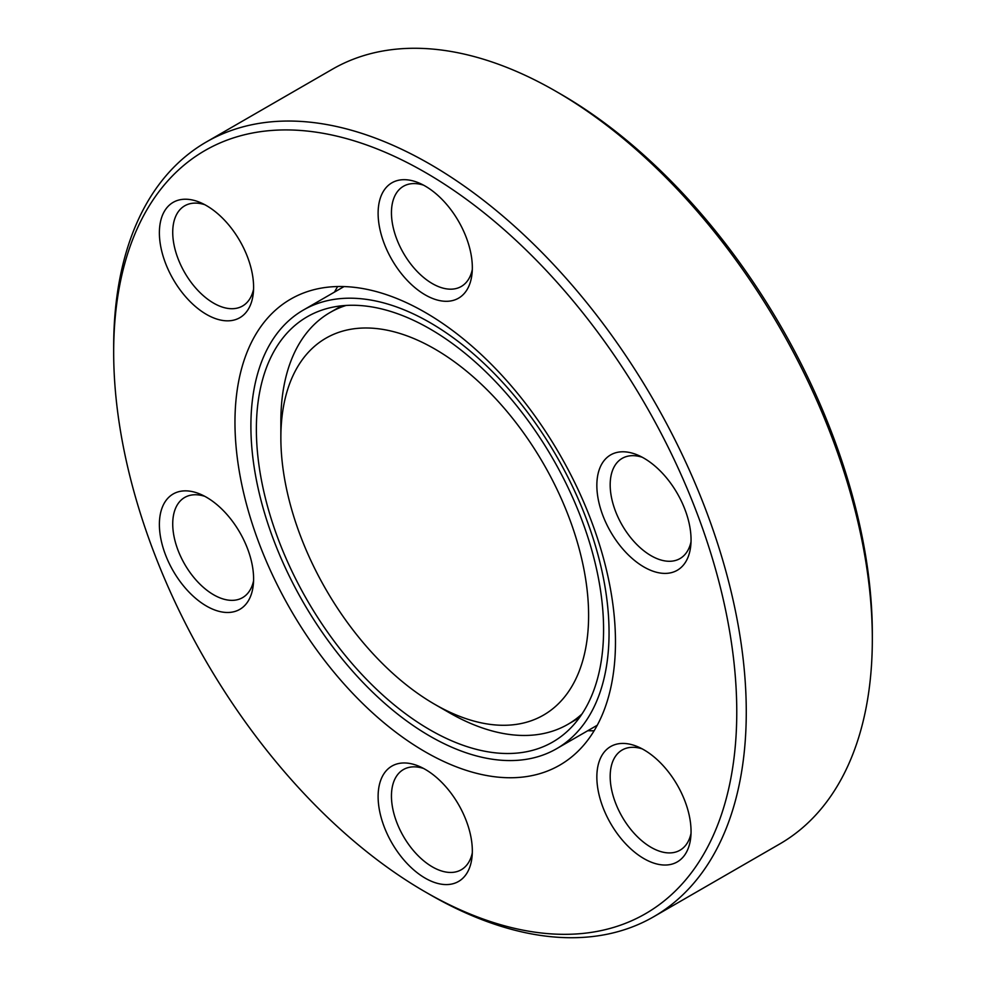 <?xml version="1.0" encoding="UTF-8"?>
<svg xmlns="http://www.w3.org/2000/svg" width="986" height="986" viewBox="0 0 986 986"><rect width="100%" height="100%" fill="white"/><g stroke="black" fill="none" stroke-linecap="round" stroke-linejoin="round"><path stroke-width="1.48" d="M425.225 312.439A269.067 155.344 -120 0 0 290.697 299.115A269.067 155.344 -120 0 0 249.446 514.717A269.067 155.344 -120 0 0 425.225 751.825A269.067 155.344 -120 0 0 559.752 765.148A269.067 155.344 -120 0 0 600.992 549.547A269.067 155.344 -120 0 0 425.225 312.439M337.656 286.544A269.067 155.344 -120 0 0 334.5 292.078M643.944 566.987A66.617 38.466 60 0 1 596.937 488.797A66.617 38.466 60 0 1 638.152 455.261A66.617 38.466 60 0 1 643.944 458.194A66.617 38.466 60 0 1 690.693 546.281A66.617 38.466 60 0 1 643.944 566.987M642.256 457.257A57.854 33.401 -120 0 0 622.154 458.379A57.854 33.401 -120 0 0 613.292 504.733A57.854 33.401 -120 0 0 651.08 555.71A57.854 33.401 -120 0 0 680.007 558.569A57.854 33.401 -120 0 0 691.026 541.721M425.225 294.888A66.617 38.466 60 0 1 378.205 216.698A66.617 38.466 60 0 1 419.42 183.162A66.617 38.466 60 0 1 425.225 186.095A66.617 38.466 60 0 1 471.974 274.182A66.617 38.466 60 0 1 425.225 294.888M423.536 185.158A57.854 33.401 -120 0 0 403.434 186.28A57.854 33.401 -120 0 0 394.56 232.634A57.854 33.401 -120 0 0 432.361 283.611A57.854 33.401 -120 0 0 461.275 286.47A57.854 33.401 -120 0 0 472.294 269.622M206.493 314.423A66.617 38.466 60 0 1 159.473 236.246A66.617 38.466 60 0 1 200.7 202.709A66.617 38.466 60 0 1 206.493 205.643A66.617 38.466 60 0 1 253.242 293.717A66.617 38.466 60 0 1 206.493 314.423M204.805 204.694A57.854 33.401 -120 0 0 184.702 205.815A57.854 33.401 -120 0 0 175.841 252.169A57.854 33.401 -120 0 0 213.629 303.146A57.854 33.401 -120 0 0 242.556 306.005A57.854 33.401 -120 0 0 253.575 289.157M206.493 606.07A66.617 38.466 60 0 1 159.473 527.88A66.617 38.466 60 0 1 200.7 494.343A66.617 38.466 60 0 1 206.493 497.277A66.617 38.466 60 0 1 253.242 585.351A66.617 38.466 60 0 1 206.493 606.07M204.805 496.34A57.854 33.401 -120 0 0 184.702 497.449A57.854 33.401 -120 0 0 175.841 543.804A57.854 33.401 -120 0 0 213.629 594.78A57.854 33.401 -120 0 0 242.556 597.652A57.854 33.401 -120 0 0 253.575 580.803M425.225 878.169A66.617 38.466 60 0 1 378.205 799.979A66.617 38.466 60 0 1 419.42 766.442A66.617 38.466 60 0 1 425.225 769.376A66.617 38.466 60 0 1 471.974 857.45A66.617 38.466 60 0 1 425.225 878.169M423.536 768.439A57.854 33.401 -120 0 0 403.434 769.548A57.854 33.401 -120 0 0 394.56 815.903A57.854 33.401 -120 0 0 432.361 866.879A57.854 33.401 -120 0 0 461.275 869.751A57.854 33.401 -120 0 0 472.294 852.902M643.944 858.621A66.617 38.466 60 0 1 596.937 780.444A66.617 38.466 60 0 1 638.152 746.907A66.617 38.466 60 0 1 643.944 749.841A66.617 38.466 60 0 1 690.693 837.915A66.617 38.466 60 0 1 643.944 858.621M642.256 748.892A57.854 33.401 -120 0 0 622.154 750.013A57.854 33.401 -120 0 0 613.292 796.368A57.854 33.401 -120 0 0 651.08 847.344A57.854 33.401 -120 0 0 680.007 850.215A57.854 33.401 -120 0 0 691.026 833.355M560.788 94.126L556.03 91.39L560.775 94.126A440.594 254.376 60 0 1 560.788 94.126A440.594 254.376 60 0 1 872.327 633.739L872.327 639.224A447.311 258.258 -120 0 0 556.03 91.39A447.311 258.258 -120 0 0 556.018 91.378A447.311 258.258 -120 0 0 332.368 69.23L206.32 141.996A447.311 258.258 60 0 1 429.982 164.157A447.311 258.258 60 0 1 722.196 558.335A447.311 258.258 60 0 1 653.632 916.77A447.311 258.258 60 0 1 429.982 894.622A447.311 258.258 60 0 1 429.97 894.61L425.225 891.874A440.594 254.376 -120 0 0 736.764 712.003A440.594 254.376 -120 0 0 425.225 172.39A440.594 254.376 -120 0 0 113.673 352.261A440.594 254.376 -120 0 0 425.212 891.874A440.594 254.376 -120 0 0 425.225 891.874L429.97 894.61M653.632 916.77L779.679 844.004A447.311 258.258 -120 0 0 872.327 639.224M113.673 352.261L113.673 346.776A447.311 258.258 60 0 1 206.32 141.996M587.755 730.725A269.067 155.344 -120 0 0 594.127 730.762M429.982 729.85A245.514 141.75 60 0 1 269.585 513.496A245.514 141.75 60 0 1 307.225 316.765A245.514 141.75 60 0 1 429.982 328.917A245.514 141.75 60 0 1 590.367 545.27A245.514 141.75 60 0 1 552.739 742.014A245.514 141.75 60 0 1 429.982 729.85M429.982 322.607A253.254 146.211 60 0 1 595.421 545.776A253.254 146.211 60 0 1 556.609 748.707A253.254 146.211 60 0 1 429.982 736.172A253.254 146.211 60 0 1 264.531 512.991A253.254 146.211 60 0 1 303.355 310.06A253.254 146.211 60 0 1 429.982 322.607M434.74 704.312A217.598 125.629 -120 0 0 588.605 615.474A217.598 125.629 -120 0 0 434.74 348.97A217.598 125.629 -120 0 0 280.862 437.809A217.598 125.629 -120 0 0 434.727 704.312A217.598 125.629 -120 0 0 434.74 704.312L449 712.545A237.786 137.288 60 0 0 567.899 724.328L579.435 717.66M581.986 713.987A237.786 137.288 60 0 1 567.899 724.328M280.862 437.809L280.862 421.33A237.786 137.288 60 0 1 330.113 312.476A237.786 137.288 60 0 1 346.123 305.438M339.258 307.201A245.514 141.75 60 0 1 340.158 305.98M578.548 718.88A245.514 141.75 60 0 1 577.032 719.053M556.609 748.707L597.282 725.228M303.355 310.06L344.028 286.581M330.113 312.476L341.661 305.808M434.727 704.312L449 712.545"/></g></svg>
